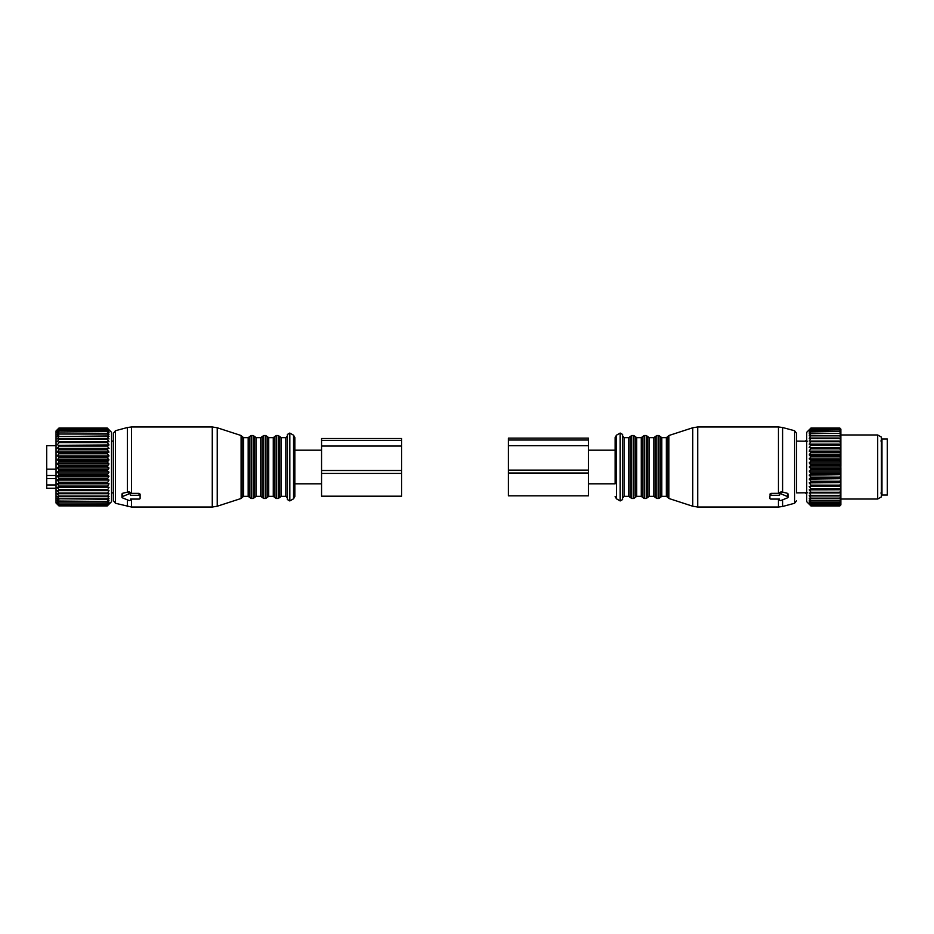 <?xml version="1.0" encoding="UTF-8"?>
<svg xmlns="http://www.w3.org/2000/svg" width="934" height="934" viewBox="0 0 934 934"><rect width="100%" height="100%" fill="white"/><g stroke="black" fill="none" stroke-linecap="round" stroke-linejoin="round"><path stroke-width="1.4" d="M56.04 478.547L46.7 478.547L46.7 488.354L56.04 488.354M46.7 488.237L56.04 488.237M46.7 484.956L56.04 484.956M46.7 478.547L46.7 475.488L56.04 475.488M46.7 475.488L46.7 469.16L56.04 469.16M56.04 445.646L46.7 445.646L46.7 469.16M108.974 430.235L107.282 428.041L111.543 432.314L111.543 501.686L107.282 505.924L58.97 505.878L107.282 505.878L109.009 503.998L107.282 505.504L58.97 505.352L107.282 505.504M107.282 428.332L58.97 428.227L57.243 429.827L58.97 428.041L107.282 428.041L58.97 428.041L56.04 430.971L56.04 503.029L58.97 505.924M107.282 501.476L58.97 501.044L107.282 501.476L109.009 500.671L107.282 502.924L58.97 502.924L107.282 502.924M107.282 505.352L109.009 503.321L107.282 504.605L109.009 502.212L107.282 503.263M108.974 431.123L107.282 430.002L108.974 432.454M109.009 430.282L107.282 428.881L58.97 429.08L107.282 428.881M109.009 431.181L107.282 429.08M109.009 432.512L107.282 431.578L58.97 431.963L107.282 431.578M107.282 501.044L109.009 498.709L107.282 499.27L109.009 496.374L107.282 496.678L109.009 493.689L107.282 493.712L109.009 490.665L107.282 490.432L109.009 487.361L107.282 486.871L109.009 483.812L107.282 483.065L109.009 480.053L107.282 479.06L109.009 476.142L107.282 474.904L109.009 472.114L107.282 470.666L109.009 468.027L107.282 466.381L109.009 463.929L107.282 462.096L109.009 459.867L107.282 457.87L109.009 455.885L107.282 453.761L107.282 452.92L109.009 452.044L107.282 449.814L107.282 449.009L109.009 448.39L107.282 446.067L107.282 445.32L109.009 444.958L107.282 442.576L107.282 441.887L109.009 441.782L107.282 439.389L107.282 438.758L109.009 438.922L107.282 436.528L109.009 436.411L107.282 433.574L109.009 434.263L107.282 431.963M107.282 504.605L58.97 504.605L107.282 504.372M107.282 428.227L58.97 428.227M107.282 430.294L58.97 430.294L107.282 430.002M107.282 434.041L58.97 434.041L107.282 433.574M107.282 436.528L58.97 436.528L107.282 435.98M107.282 439.389L58.97 439.389L58.97 438.758L107.282 438.758M107.282 442.576L58.97 442.576L58.97 441.887L107.282 441.887M107.282 446.067L58.97 446.067L58.97 445.32L107.282 445.32M107.282 449.814L58.97 449.814L58.97 449.009L107.282 449.009M107.282 453.761L58.97 453.761L58.97 452.92L107.282 452.92M107.282 457.006L58.97 457.006L58.97 457.87L107.282 457.87M107.282 461.209L58.97 461.209L58.97 462.096L107.282 462.096M107.282 465.482L58.97 465.482L58.97 466.381L107.282 466.381M107.282 469.767L58.97 469.767L58.97 470.666L107.282 470.666M107.282 474.028L58.97 474.028L58.97 474.904L107.282 474.904M107.282 479.06L58.97 479.06L58.97 478.196L107.282 478.196M107.282 483.065L58.97 483.065L58.97 482.236L107.282 482.236M107.282 486.871L58.97 486.871L58.97 486.089L107.282 486.089M107.282 490.432L58.97 490.432L58.97 489.708L107.282 489.708M107.282 493.712L58.97 493.712L58.97 493.059L107.282 493.059M107.282 496.678L58.97 496.678L58.97 496.082L107.282 496.082M107.282 498.756L58.97 498.756L107.282 499.27M58.97 505.504L57.243 503.998L58.97 505.878M58.97 504.605L57.243 503.321L58.97 505.352M58.97 503.263L57.243 502.212L58.97 504.372M58.97 501.476L57.243 500.671L58.97 502.924M58.97 496.678L57.243 496.374L58.97 498.756M58.97 493.712L57.243 493.689L58.97 496.082M109.009 490.665L57.243 490.665L58.97 493.059M57.243 490.665L58.97 490.432M109.009 487.361L57.243 487.361L58.97 489.708M57.243 487.361L58.97 486.871M109.009 483.812L57.243 483.812L58.97 486.089M57.243 483.812L58.97 483.065M109.009 480.053L57.243 480.053L58.97 482.236M57.243 480.053L58.97 479.06M109.009 476.142L57.243 476.142L58.97 478.196M57.243 476.142L58.97 474.904M109.009 472.114L57.243 472.114L58.97 474.028M57.243 472.114L58.97 470.666M109.009 468.027L57.243 468.027L58.97 469.767M57.243 468.027L58.97 466.381M109.009 463.929L57.243 463.929L58.97 465.482M57.243 463.929L58.97 462.096M109.009 459.867L57.243 459.867L58.97 461.209M57.243 459.867L58.97 457.87M109.009 455.885L57.243 455.885L58.97 457.006M57.243 455.885L58.97 453.761M109.009 452.044L57.243 452.044L58.97 452.92M57.243 452.044L58.97 449.814M109.009 448.39L57.243 448.39L58.97 449.009M57.243 448.39L58.97 446.067M109.009 444.958L58.97 445.32M57.243 444.958L58.97 442.576M109.009 441.782L58.97 441.887M57.243 441.782L58.97 439.389M58.97 436.528L57.243 438.922L58.97 438.758M58.97 434.041L57.243 436.411L58.97 435.98M58.97 431.963L57.243 434.263L58.97 433.574M58.97 430.294L57.243 432.512L58.97 431.578M58.97 429.08L57.243 431.181L58.97 430.002M58.97 428.332L57.243 430.282L58.97 428.881M58.97 499.27L57.243 498.709L58.97 501.044M321.565 450.188L294.875 450.188L294.875 478.885M293.545 498.791L293.545 435.209L294.875 437.521L294.875 496.479L293.545 498.791L289.809 500.939L289.809 433.061L287.403 434.438L287.403 499.562L289.809 500.939M287.403 476.165L287.403 434.438M287.403 475.71L287.403 436.05L285.804 437.649L285.804 496.351L287.403 497.95M115.396 503.263L115.396 430.737L113.411 433.306L113.411 500.694L115.396 503.263L131.531 507.034L212.275 507.034L212.275 426.966L217.225 427.76L217.225 506.24L212.275 507.034M115.396 430.737L127.386 427.515L127.386 492.136L122.482 493.327L122.482 494.635M127.386 492.136L128.892 491.693L130.491 492.545L130.491 495.3L139.038 495.3A1.062 0.759 180 0 1 140.1 496.059L140.1 498.324A1.062 0.759 180 0 1 139.038 499.083L130.491 499.083L130.491 499.807L130.491 499.083M127.386 427.515L131.531 426.966L131.531 493.35L130.491 493.327M131.531 493.35L139.038 493.35L140.1 494.144L140.1 496.409M140.1 494.144L140.1 496.059M122.482 493.327L122.482 496.538A1.062 0.759 180 0 0 122.482 497.845L128.892 500.461A1.062 0.759 180 0 0 130.491 499.807M122.482 496.538L128.892 493.923A1.062 0.759 180 0 1 130.491 494.576L130.491 495.3M130.491 492.545L130.491 494.576M113.411 492.883L112.127 492.872A2.405 2.405 0 0 1 111.543 493.409M111.543 440.591A2.405 2.405 0 0 1 112.127 441.128L111.543 441.198M321.565 440.393L401.62 440.393L401.62 438.513L321.565 438.513L321.565 496.199L401.62 496.199L401.62 470.502L321.565 470.502M401.62 440.393L401.62 470.502M887.3 495.02L887.3 438.98L881.965 438.98L881.965 495.02L887.3 495.02M839.794 468.693L810.981 468.693L809.241 467L840.869 467L839.794 469.592L810.981 469.592L809.241 471.098L810.981 473.853L839.794 473.853L840.869 474.635L840.869 471.822L839.794 473.853M840.869 467L839.794 465.307L840.869 463.486L840.869 466.335M809.241 467L810.981 465.307L839.794 465.307M810.981 460.147L810.981 461.034L839.794 461.034L839.794 460.147L810.981 460.147L809.241 458.863L810.981 456.831L839.794 456.831L840.869 458.069L840.869 455.325L839.794 456.831M810.981 473.853L809.241 475.137L810.981 477.169L809.241 479.084L810.981 481.243L810.981 482.072L809.241 482.89L810.981 485.143L810.981 485.937L809.241 486.497L810.981 488.832L810.981 489.568L809.241 489.86L810.981 492.253L810.981 492.93L809.241 492.954L810.981 495.359L810.981 495.966L809.241 495.732L810.981 498.126L809.241 498.161L810.981 500.519L809.241 500.215L810.981 502.492L809.241 501.862L810.981 504.313L809.241 503.087L810.981 505.317L809.241 503.87L810.981 505.866L809.241 504.208L810.981 505.959L806.707 501.686L806.707 432.314L810.981 428.041L809.241 429.792L810.981 428.134L809.241 430.13L810.981 428.683L809.241 430.913L810.981 429.687L809.241 432.138L810.981 431.146L809.241 433.785L810.981 433.037L809.241 435.839L810.981 435.337L809.241 438.268L810.981 438.034L809.241 441.046L810.981 441.07L809.241 444.14L810.981 444.432L809.241 447.503L810.981 448.063L809.241 451.11L810.981 451.928L809.241 454.916L810.981 456.831M810.981 468.693L810.981 469.592M810.981 461.034L809.241 462.902L810.981 465.307M809.241 471.098L840.869 471.098L840.869 467.665M840.869 470.514L839.794 469.592M840.869 471.098L840.869 471.822M809.241 475.137L840.869 474.635M840.869 475.137L840.869 478.675L839.794 478.033L810.981 478.033M809.241 479.084L840.869 478.675M840.869 479.084L840.869 482.574L810.981 482.072M809.241 482.89L840.869 482.574M840.869 482.89L840.869 486.275L839.794 485.143L810.981 485.143M809.241 486.497L840.869 486.275M840.869 486.497L840.869 489.755L839.794 488.832L810.981 488.832M809.241 489.86L840.869 489.755M840.869 489.86L840.869 492.942L839.794 492.253L810.981 492.253M809.241 492.954L840.869 492.942M840.869 492.954L840.869 504.897L839.794 505.959L810.981 505.959M809.241 441.046L840.869 441.046L840.869 429.103L839.794 428.041L840.46 428.694M840.869 441.046L840.869 443.206L839.794 441.747L810.981 441.747M809.241 444.14L840.869 444.14L840.869 443.206M840.869 444.14L840.869 446.592L839.794 445.168L810.981 445.168M809.241 447.503L840.869 447.503L840.869 446.592M840.869 447.503L840.869 450.235L839.794 448.857L810.981 448.857M809.241 451.11L840.869 451.11L840.869 450.235M840.869 451.11L840.869 454.076L839.794 452.757L810.981 452.757M809.241 454.916L840.869 454.916L840.869 454.076M809.241 458.863L840.869 458.863L840.869 458.069M840.869 458.863L840.869 462.178L839.794 461.034M809.241 462.902L840.869 462.902L840.869 462.178M840.869 462.902L840.869 463.486M810.981 464.408L839.794 464.408M840.869 459.365L839.794 460.147M810.981 455.967L839.794 455.967M810.981 451.928L839.794 451.928L839.794 452.757M840.869 451.426L839.794 451.928M810.981 448.063L839.794 448.063L839.794 448.857M840.869 447.725L839.794 448.063M810.981 444.432L839.794 444.432L839.794 445.168M840.869 444.245L839.794 444.432M810.981 441.07L839.794 441.07L839.794 441.747M840.869 441.058L839.794 441.07M840.869 440.112L839.794 438.641L810.981 438.641M810.981 438.034L839.794 438.034L839.794 438.641M840.869 438.174L839.794 438.034M840.869 437.334L839.794 435.874L810.981 435.874M810.981 435.337L839.794 435.874M840.869 435.641L839.794 435.337M840.869 434.917L839.794 433.481L810.981 433.481M810.981 433.037L839.794 433.481M840.869 433.493L839.794 433.037M840.869 432.897L839.794 431.508L810.981 431.508M810.981 431.146L839.794 431.508M840.869 431.753L839.794 431.146M840.869 431.286L839.794 429.955L810.981 429.955M810.981 429.687L839.794 429.955M840.869 430.434L839.794 429.687M840.869 430.107L839.794 428.846L810.981 428.846M810.981 428.683L839.794 428.846M840.869 429.558L839.794 428.683M840.869 429.383L839.794 428.216L810.981 428.216M810.981 428.134L839.794 428.216M840.869 429.15L839.794 428.134M810.981 428.041L839.794 428.041M840.869 483.765L839.794 485.143M810.981 481.243L839.794 481.243L839.794 482.072M840.869 479.924L839.794 481.243M810.981 477.169L839.794 477.169L839.794 478.033M840.869 475.931L839.794 477.169M810.981 472.966L839.794 472.966M810.981 485.937L839.794 485.937M840.869 487.408L839.794 488.832M810.981 489.568L839.794 489.568M840.869 490.794L839.794 492.253M810.981 492.93L839.794 492.93M810.981 495.359L839.794 495.359L840.869 493.888M840.869 495.826L839.794 495.359M810.981 495.966L839.794 495.966M810.981 498.126L839.794 498.126L840.869 496.666M840.869 498.359L839.794 498.126M810.981 498.663L839.794 498.663M810.981 500.519L839.794 500.519L840.869 499.083M840.869 500.507L839.794 500.519M810.981 500.963L839.794 500.963M810.981 502.492L839.794 502.492L840.869 501.103M840.869 502.247L839.794 502.492M810.981 502.854L839.794 502.854M810.981 504.045L839.794 504.045L840.869 502.714M840.869 503.566L839.794 504.045M810.981 504.313L839.794 504.313M810.981 505.154L839.794 505.154L840.869 503.893M840.869 504.442L839.794 505.154M810.981 505.317L839.794 505.317M810.981 505.784L839.794 505.784L840.869 504.617M840.869 504.85L839.794 505.784M810.981 505.866L839.794 505.866M840.46 505.306L839.794 505.959M840.869 434.975L877.691 434.975L877.691 499.025L840.869 499.025M877.691 499.025L881.427 496.865L881.427 437.135L877.691 434.975M588.42 483.812L615.109 483.812L615.109 437.521L615.109 450.188L588.42 450.188M622.581 498.242L622.581 434.438L622.581 437.299L622.581 436.05L624.181 437.649L624.181 496.351L622.581 497.95L622.581 496.701L622.581 498.242M807.303 492.767L796.574 492.883L796.574 433.306L796.574 441.117L807.303 441.233M769.885 494.144L770.947 493.35L779.493 493.327L781.093 491.693L787.49 493.327L787.49 496.538L781.093 493.923A1.062 0.759 180 0 0 779.493 494.576L779.493 495.3L770.947 495.3A1.062 0.759 180 0 0 769.885 496.059L769.885 498.324A1.062 0.759 180 0 0 770.947 499.083L779.493 499.083L779.493 499.807A1.062 0.759 180 0 0 781.093 500.461L787.49 497.845A1.062 0.759 180 0 0 787.49 496.538M787.49 494.635L787.49 493.327M779.493 493.327L779.493 495.3M779.493 492.545L779.493 494.576M779.493 499.807L779.493 499.083M805.388 441.128A2.405 2.405 180 0 1 806.707 440.253M805.388 492.872A2.405 2.405 0 0 0 806.707 493.747A2.405 2.405 0 0 1 805.388 492.872M508.365 440.019L588.42 440.019L588.42 438.139L508.365 438.139L508.365 495.814L588.42 495.814L588.42 470.117L508.365 470.117M588.42 440.019L588.42 470.117M281.262 496.351L279.756 497.425L279.756 436.575L281.262 437.649L281.262 496.351L285.804 496.351M279.756 436.575L278.25 435.513L278.25 498.487L279.756 497.425M278.25 435.513L276.277 435.513L276.277 498.487L278.25 498.487M276.277 435.513L274.771 436.575L274.771 497.425L276.277 498.487M268.723 437.649L268.723 496.351L267.217 497.425L267.217 436.575L268.723 437.649L273.265 437.649L273.265 496.351L274.771 497.425M267.217 436.575L265.711 435.513L265.711 498.487L267.217 497.425M265.711 435.513L263.738 435.513L263.738 498.487L265.711 498.487M263.738 435.513L262.232 436.575L262.232 497.425L263.738 498.487M256.185 437.649L256.185 496.351L254.678 497.425L254.678 436.575L256.185 437.649L260.714 437.649L260.714 496.351L262.232 497.425M254.678 436.575L253.161 435.513L253.161 498.487L254.678 497.425M253.161 435.513L251.199 435.513L251.199 498.487L253.161 498.487M251.199 435.513L249.682 436.575L249.682 497.425L251.199 498.487M243.646 437.649L243.646 496.351L242.116 497.46L242.116 436.54L243.646 437.649L248.175 437.649L248.175 496.351L249.682 497.425M242.116 436.54L241.089 435.513L241.089 498.487L217.225 506.24M127.386 499.842L127.386 506.485M131.531 499.083L131.531 507.034M128.892 491.693L128.892 493.923M139.038 493.35L139.038 495.3M321.565 473.421L401.62 473.421M321.565 446.055L401.62 446.055M615.109 496.479L616.44 498.791L616.44 435.209L615.109 437.521M616.44 435.209L620.176 433.061L620.176 500.939L622.581 499.562M628.71 437.649L630.228 436.575L630.228 497.425L628.71 496.351L628.71 437.649L624.181 437.649M630.228 497.425L631.734 498.487L631.734 435.513L630.228 436.575M631.734 498.487L633.707 498.487L633.707 435.513L631.734 435.513M635.213 496.188L635.213 436.575L635.213 496.188M641.261 496.351L641.261 437.649L642.767 436.575L642.767 497.425L641.261 496.351L636.719 496.351L636.719 437.649L633.707 435.513M642.767 497.425L644.273 498.487L644.273 435.513L642.767 436.575M644.273 498.487L646.246 498.487L646.246 435.513L644.273 435.513M646.246 498.487L647.752 497.425L647.752 436.575L646.246 435.513M653.8 496.351L653.8 437.649L655.306 436.575L655.306 497.425L653.8 496.351L649.258 496.351L649.258 437.649L647.752 436.575M655.306 497.425L656.824 498.487L656.824 435.513L655.306 436.575M656.824 498.487L658.785 498.487L658.785 435.513L656.824 435.513M658.785 498.487L660.291 497.425L660.291 436.575L658.785 435.513M666.339 496.351L666.339 437.649L667.868 436.54L667.868 497.46L666.339 496.351L661.809 496.351L661.809 437.649L660.291 436.575M796.574 500.694L794.589 503.263L794.589 430.737L796.574 433.306M667.868 497.46L668.896 498.487L668.896 435.513L692.759 427.76L692.759 506.24L697.71 507.034L697.71 426.966L692.759 427.76M794.589 503.263L782.599 506.485L782.599 499.842M782.599 492.136L782.599 427.515L794.589 430.737M782.599 506.485L778.454 507.034L778.454 499.083M778.454 493.35L778.454 426.966L782.599 427.515M770.947 493.35L770.947 495.3M781.093 491.693L781.093 493.923M508.365 473.036L588.42 473.036M508.365 445.681L588.42 445.681M294.875 483.812L321.565 483.812M293.545 435.209L289.809 433.061M281.262 437.649L285.804 437.649M273.265 437.649L274.771 436.575M268.723 496.351L273.265 496.351M260.714 437.649L262.232 436.575M256.185 496.351L260.714 496.351M248.175 437.649L249.682 436.575M243.646 496.351L248.175 496.351M242.116 497.46L241.089 498.487M241.089 435.513L217.225 427.76M131.531 426.966L212.275 426.966M121.957 493.888L121.957 497.192M112.127 441.117L113.411 441.117M880.89 493.024L881.965 494.086M880.89 440.976L881.965 439.914M616.44 498.791L620.176 500.939M620.176 433.061L622.581 434.438M628.71 496.351L624.181 496.351M633.707 498.487L636.719 496.351M641.261 437.649L636.719 437.649M649.258 496.351L647.752 497.425M653.8 437.649L649.258 437.649M661.809 496.351L660.291 497.425M666.339 437.649L661.809 437.649M668.896 498.487L692.759 506.24M667.868 436.54L668.896 435.513M778.454 507.034L697.71 507.034M778.454 426.966L697.71 426.966M788.027 493.888L788.027 497.192"/></g></svg>
